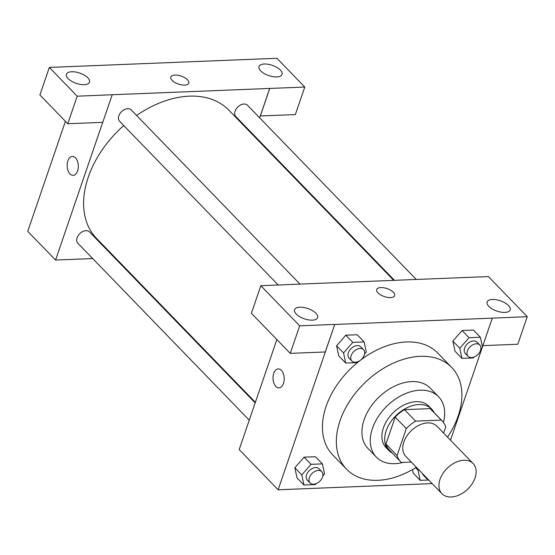 <?xml version="1.0" encoding="UTF-8"?>
<svg xmlns="http://www.w3.org/2000/svg" width="555" height="555" viewBox="0 0 555 555"><rect width="100%" height="100%" fill="white"/><g stroke="black" fill="none" stroke-linecap="round" stroke-linejoin="round"><path stroke-width="0.83" d="M440.039 479.326A21.673 14.631 -44.1 0 1 455.371 462.495A21.673 14.631 -44.1 0 1 473.11 463.536A21.673 14.631 -44.1 0 1 467.726 489.128A21.673 14.631 -44.1 0 1 441.974 493.7A21.673 14.631 -44.1 0 1 440.039 479.326M441.974 493.7L405.809 456.37A21.673 14.631 -44.1 0 1 403.873 441.995A21.673 14.631 -44.1 0 1 419.205 425.158A21.673 14.631 -44.1 0 1 436.945 426.205L473.11 463.536M395.167 417.124A29.11 19.647 -44.1 0 1 404.484 409.652L430.16 408.626L441.294 420.107L415.612 421.141A29.11 19.647 -44.1 0 0 406.295 428.606L395.167 417.124L385.94 444.069A29.11 19.647 -44.1 0 0 389.339 450.056L400.467 461.545A29.11 19.647 -44.1 0 0 401.459 462.468L411.331 462.072M443.605 433.087L445.686 427.024A29.11 19.647 -44.1 0 0 442.286 421.037A29.11 19.647 -44.1 0 0 441.294 420.107M406.295 428.606L397.068 455.551A29.11 19.647 -44.1 0 0 400.467 461.545M404.484 409.652L415.612 421.141M385.94 444.069L397.068 455.551M430.16 408.626A29.11 19.647 -44.1 0 1 431.159 409.548L442.286 421.037M434.156 412.649A29.803 20.119 135.9 0 0 431.651 409.063A29.803 20.119 135.9 0 0 418.893 404.546A29.803 20.119 135.9 0 0 390.172 422.695A29.803 20.119 135.9 0 0 388.84 450.542A29.803 20.119 135.9 0 0 392.343 453.158M388.84 450.542L386.058 447.67A29.803 20.119 -44.1 0 1 383.394 427.898A29.803 20.119 -44.1 0 1 416.111 401.674A29.803 20.119 -44.1 0 1 428.869 406.191L431.651 409.063M443.424 422.383A43.352 29.262 135.9 0 0 438.603 396.769A43.352 29.262 135.9 0 0 420.045 390.193A43.352 29.262 135.9 0 0 378.267 416.59A43.352 29.262 135.9 0 0 376.332 457.098A43.352 29.262 135.9 0 0 403.11 462.405M438.603 396.769L430.257 388.153A43.352 29.262 135.9 0 0 411.699 381.583A43.352 29.262 135.9 0 0 369.921 407.974A43.352 29.262 135.9 0 0 367.986 448.482L376.332 457.098M447.503 437.104A73.156 49.381 135.9 0 0 451.659 367.417A73.156 49.381 135.9 0 0 420.343 356.324A73.156 49.381 135.9 0 0 349.844 400.87A73.156 49.381 135.9 0 0 346.577 469.218A73.156 49.381 135.9 0 0 416.368 467.268M346.577 469.218L332.667 454.864A73.156 49.381 -44.1 0 1 326.132 406.329A73.156 49.381 -44.1 0 1 406.433 341.963A73.156 49.381 -44.1 0 1 437.749 353.056L451.659 367.417M482.434 346.903L492.285 318.14L334.734 324.467L278.138 489.781L432.178 483.592M450.493 440.191L482.115 347.846M364.559 354.021L366.293 352.03L364.149 341.929L357.191 334.748L345.82 335.206L336.601 345.765L338.751 355.873L345.703 363.053L357.073 362.595L357.857 361.7M480.796 349.352L482.531 347.361L480.387 337.26L473.429 330.079L462.058 330.537L452.838 341.096L454.982 351.204L461.94 358.384L473.311 357.926L474.088 357.031M413.225 473.165L412.469 469.606L413.225 473.165L420.184 480.346L428.703 480.006M322.802 475.982L324.536 473.998L322.393 463.897L315.434 456.716L304.064 457.174L294.844 467.733L296.987 477.834L303.946 485.014L315.316 484.557L316.093 483.662M482.864 345.64L517.815 344.239L527.25 316.683L492.285 318.14M334.734 324.467L325.258 351.974L290.244 353.375L251.387 313.27L260.822 285.714L295.787 284.264L488.393 276.577L527.25 316.683M488.816 306.346A12.189 5.418 18.9 0 0 501.068 312.139A12.189 5.418 18.9 0 0 510.198 309.898A12.189 5.418 18.9 0 0 500.416 300.817A12.189 5.418 18.9 0 0 487.123 301.996A12.189 5.418 18.9 0 0 488.816 306.346M276.855 339.556L239.184 449.578L278.138 489.781M281.364 370.372A9.484 5.585 87.7 0 1 284.07 380.91A9.484 5.585 87.7 0 1 278.992 387.883A9.484 5.585 87.7 0 1 273.032 378.628A9.484 5.585 87.7 0 1 278.235 368.929A9.484 5.585 87.7 0 1 281.364 370.372M278.235 368.929A9.484 5.585 -92.3 0 0 273.039 378.628A9.484 5.585 -92.3 0 0 278.999 387.883M296.252 314.081A12.189 5.418 18.9 0 0 308.504 319.874A12.189 5.418 18.9 0 0 317.633 317.633A12.189 5.418 18.9 0 0 307.858 308.552A12.189 5.418 18.9 0 0 294.566 309.732A12.189 5.418 18.9 0 0 296.252 314.081M290.244 353.375L299.679 325.827L260.822 285.714M334.693 324.418L299.679 325.827M394.66 295.655A9.484 4.218 18.9 0 0 390.644 290.23A9.484 4.218 18.9 0 0 380.82 287.566A9.484 4.218 -161.1 0 1 390.644 290.223A9.484 4.218 -161.1 0 1 394.66 295.655A9.484 4.218 -161.1 0 1 384.324 296.571A9.484 4.218 -161.1 0 1 376.72 289.516A9.484 4.218 -161.1 0 1 380.82 287.559A9.484 4.218 18.9 0 0 376.713 289.516M255.362 402.326L96.48 238.324A92.123 62.181 -44.1 0 1 88.245 177.218A92.123 62.181 -44.1 0 1 123.73 125.534M136.592 115.447A92.123 62.181 -44.1 0 1 228.806 110.126L393.703 280.33M255.168 402.902L89.487 231.893A8.131 5.488 135.9 0 0 79.83 233.606A8.131 5.488 135.9 0 0 77.811 243.201L249.257 420.17M394.432 280.303L235.806 116.564A8.131 5.488 -44.1 0 1 235.077 111.173A8.131 5.488 -44.1 0 1 240.828 104.86A8.131 5.488 -44.1 0 1 247.481 105.256L416.215 279.429M278.235 285.013L119.568 121.233A8.131 5.488 -44.1 0 1 118.839 115.842A8.131 5.488 -44.1 0 1 124.591 109.529A8.131 5.488 -44.1 0 1 131.244 109.925L299.984 284.098M112.172 94.739L304.771 87.045L276.91 58.282L49.34 67.426L77.201 96.188L112.172 94.739M102.724 122.336L55.569 260.052L92.685 258.561M114.476 257.686L115.204 257.652M253.538 135.656L253.739 135.08M259.65 117.82L269.716 88.405M172.161 80.392A9.484 4.218 -161.1 0 1 170.843 77.013A9.484 4.218 -161.1 0 1 181.18 76.097A9.484 4.218 -161.1 0 1 188.79 83.153A9.484 4.218 -161.1 0 1 181.686 84.901A9.484 4.218 -161.1 0 1 172.161 80.392M260.683 70.867A12.189 5.418 -161.1 0 1 258.998 66.524A12.189 5.418 -161.1 0 1 272.29 65.344A12.189 5.418 -161.1 0 1 282.065 74.425A12.189 5.418 -161.1 0 1 272.935 76.659A12.189 5.418 -161.1 0 1 260.683 70.867M68.126 78.602A12.189 5.418 -161.1 0 1 66.44 74.259A12.189 5.418 -161.1 0 1 79.726 73.08A12.189 5.418 -161.1 0 1 89.508 82.161A12.189 5.418 -161.1 0 1 80.378 84.395A12.189 5.418 -161.1 0 1 68.126 78.602M188.79 83.16A9.484 4.218 18.9 0 0 181.18 76.097A9.484 4.218 18.9 0 0 170.843 77.013M112.214 94.78L102.779 122.336L67.772 123.737L39.904 94.974L49.34 67.426M67.772 123.737L77.201 96.188M260.288 115.96L295.343 114.601L304.771 87.045M260.33 116.002L269.765 88.453M65.421 121.309L27.75 231.331L55.569 260.052M75.494 157.87A9.484 5.585 87.7 0 1 78.193 168.415A9.484 5.585 87.7 0 1 73.121 175.38A9.484 5.585 87.7 0 1 67.162 166.132A9.484 5.585 87.7 0 1 72.358 156.434A9.484 5.585 87.7 0 1 75.494 157.87M72.365 156.434A9.484 5.585 -92.3 0 0 67.169 166.132A9.484 5.585 -92.3 0 0 73.121 175.38M37.92 201.625L37.601 202.568M322.393 463.897L311.022 464.348L301.795 474.913L303.946 485.014M310.113 482.982L307.331 480.11A8.131 5.488 -44.1 0 1 306.603 474.719A8.131 5.488 -44.1 0 1 312.354 468.406A8.131 5.488 -44.1 0 1 319.007 468.802L321.789 471.674A8.131 5.488 -44.1 0 1 319.77 481.268A8.131 5.488 -44.1 0 1 310.113 482.982A8.131 5.488 -44.1 0 1 309.385 477.591A8.131 5.488 -44.1 0 1 315.136 471.278A8.131 5.488 -44.1 0 1 321.789 471.674M315.434 456.716L304.064 457.174L311.022 464.348M304.064 457.174L294.844 467.733L301.795 474.913M294.844 467.733L296.987 477.834M418.609 469.585L418.033 470.245L420.184 480.346M428.058 479.333A8.131 5.488 -44.1 0 1 426.351 478.313L423.569 475.441A8.131 5.488 -44.1 0 1 422.598 473.699M415.612 467.74L418.033 470.245M426.351 478.313A8.131 5.488 -44.1 0 1 425.38 476.572M364.149 341.929L352.779 342.386L343.552 352.945L345.703 363.053M351.87 361.021L349.088 358.148A8.131 5.488 -44.1 0 1 348.36 352.751A8.131 5.488 -44.1 0 1 354.111 346.438A8.131 5.488 -44.1 0 1 360.764 346.833L363.546 349.705A8.131 5.488 -44.1 0 1 361.527 359.3A8.131 5.488 -44.1 0 1 351.87 361.021A8.131 5.488 -44.1 0 1 351.142 355.623A8.131 5.488 -44.1 0 1 356.893 349.31A8.131 5.488 -44.1 0 1 363.546 349.705M357.191 334.748L345.82 335.206L352.779 342.386M345.82 335.206L336.601 345.765L343.552 352.945M336.601 345.765L338.751 355.873M480.387 337.26L469.017 337.717L459.79 348.276L461.94 358.384M468.108 356.345L465.326 353.479A8.131 5.488 -44.1 0 1 464.597 348.082A8.131 5.488 -44.1 0 1 470.349 341.769A8.131 5.488 -44.1 0 1 477.002 342.164L479.784 345.037A8.131 5.488 -44.1 0 1 477.758 354.631A8.131 5.488 -44.1 0 1 468.108 356.345A8.131 5.488 -44.1 0 1 467.379 350.954A8.131 5.488 -44.1 0 1 473.131 344.641A8.131 5.488 -44.1 0 1 479.784 345.037M473.429 330.079L462.058 330.537L469.017 337.717M462.058 330.537L452.838 341.096L459.79 348.276M452.838 341.096L454.982 351.204"/></g></svg>

